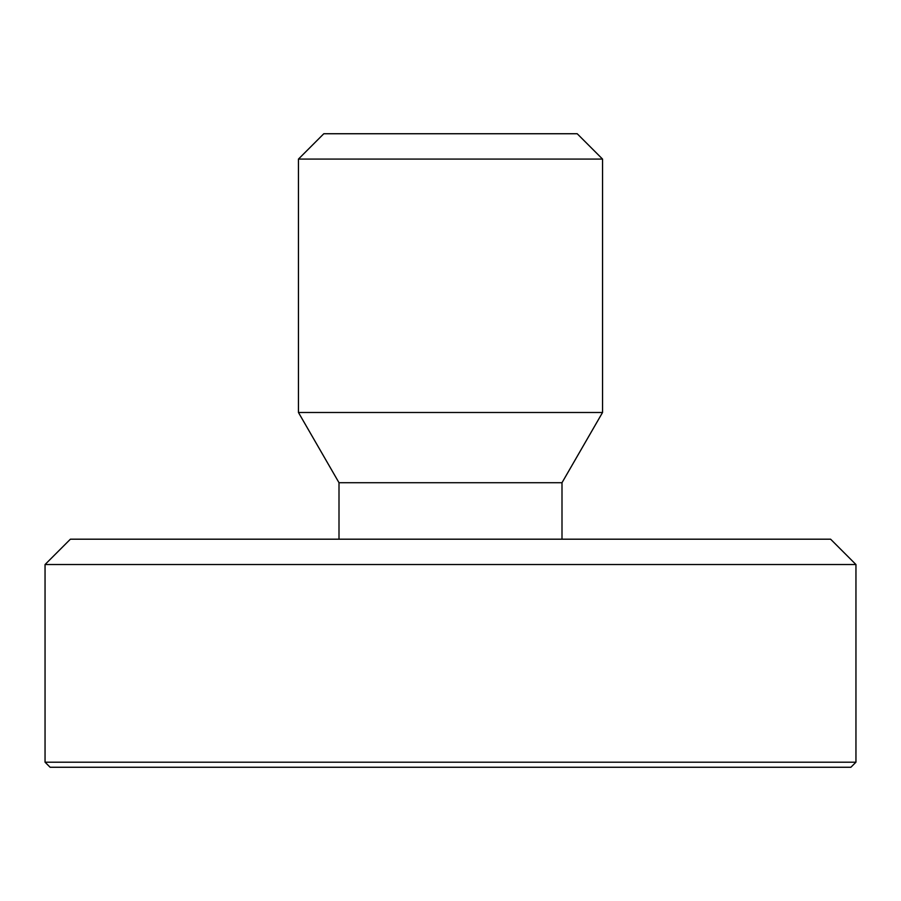 <?xml version="1.0" encoding="UTF-8"?>
<svg xmlns="http://www.w3.org/2000/svg" width="901" height="901" viewBox="0 0 901 901"><rect width="100%" height="100%" fill="white"/><g stroke="black" fill="none" stroke-linecap="round" stroke-linejoin="round"><path stroke-width="1.35" d="M298.456 159.083L602.544 159.083L577.203 133.742L323.797 133.742L298.456 159.083L298.456 412.489L602.544 412.489L602.544 159.083M45.05 564.533L855.95 564.533L830.609 539.192L70.391 539.192L45.05 564.533L45.05 762.19L855.95 762.19L850.882 767.258L50.118 767.258L45.05 762.19M602.544 412.489L561.999 482.711L339.001 482.711L298.456 412.489M339.001 539.192L339.001 482.711M855.95 564.533L855.95 762.19M561.999 482.711L561.999 539.192"/></g></svg>

